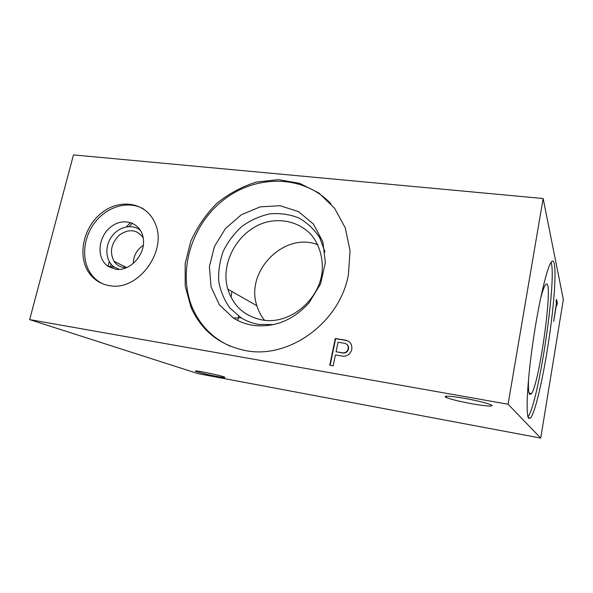 <?xml version="1.0" encoding="UTF-8"?>
<svg xmlns="http://www.w3.org/2000/svg" width="593" height="593" viewBox="0 0 593 593"><rect width="100%" height="100%" fill="white"/><g stroke="black" fill="none" stroke-linecap="round" stroke-linejoin="round"><path stroke-width="0.89" d="M543.144 198.522L73.48 154.906L29.65 319.605L508.082 404.233L540.734 438.094L563.35 299.48L543.144 198.522L508.082 404.233M471.783 403.729C486.03 406.324 496.252 406.865 490.374 404.545C485.889 402.684 471.457 399.378 459.76 397.547C447.278 395.724 442.801 395.724 446.336 397.547C451.31 399.452 459.79 401.513 471.783 403.729M216.697 376.399C222.694 377.504 225.429 377.8 224.895 377.296C223.138 375.866 192.391 369.483 195.601 371.218C196.572 371.981 208.158 374.813 216.697 376.399M29.65 319.605L198.188 373.686L540.734 438.094M556.923 305.351L557.309 303.001L556.449 299.324L556.056 301.726L556.419 303.245L553.662 321.532L556.568 303.853L556.923 305.351M528.741 418.332C525.606 415.404 527.088 382.922 532.796 343.228C538.474 303.542 546.783 267.932 551.216 262.128C556.879 254.464 555.871 288.68 550.363 329.248C544.952 369.75 535.761 412.165 530.49 418.08L528.741 418.332M130.564 222.494L126.413 226.822M109.275 261.595L108.111 266.353L115.457 269.185C129.734 271.898 145.708 254.642 143.336 238.957C141.697 222.975 123.596 216.549 110.832 226.919C97.815 236.829 96.177 258.533 108.104 266.353L114.36 267.132L119.289 269.348M336.068 351.76L342.606 352.857C345.304 353.05 347.142 351.819 348.121 349.158C348.64 346.327 347.631 344.4 345.089 343.384L338.025 342.228L336.068 351.76L342.939 353.05C345.63 353.243 347.468 352.012 348.447 349.359C348.943 347.009 348.239 345.215 346.334 343.97M348.64 341.353L346.386 340.471L335.616 338.729L330.145 365.281M335.416 354.94L343.214 356.223C347.313 356.193 350.115 354.169 351.612 350.152C352.546 345.089 350.693 341.79 346.053 340.263L335.275 338.521L329.775 365.214L333.184 365.807L335.416 354.94M556.39 303.119L556.093 301.481M556.427 302.882L557.309 303.001M109.394 285.618C138.258 291.741 168.353 250.305 154.906 222.909C146.308 202.45 120.082 198.025 101.625 212.902C82.953 227.401 76.92 256.932 89.647 273.744C94.628 280.289 101.21 284.247 109.394 285.618M143.78 209.114C129.081 200.315 107.859 206.097 95.414 221.804C82.857 237.422 80.945 260.564 91.433 274.544C94.443 278.547 98.164 281.623 102.611 283.773M140.63 230.61C132.758 223.442 118.911 226.385 111.714 236.563C104.361 246.621 105.547 261.283 114.36 267.132M143.165 237.756C137.02 229.498 129.17 228.527 119.616 234.843C111.239 243.041 109.357 251.847 113.96 261.261C116.28 264.715 119.489 266.768 123.581 267.428L126.769 267.539M143.239 245.369C136.805 249.712 133.492 255.731 133.299 263.44M231.033 297.308L231.937 291.526M132.395 223.176L129.192 226.526M111.032 264.122L110.231 267.584M540.431 299.109C542.617 290.666 544.426 285.759 545.856 284.388C554.173 276.071 539.823 383.019 531.365 393.804L529.549 394.345C528.526 392.766 528.2 387.511 528.578 378.571M551.067 262.351C557.109 278.547 538.533 403.107 528.022 416.82M245.45 350.574C288.776 359.514 339.93 322.636 348.439 274.611L350.048 250.55L345.237 227.831L334.541 208.195L318.938 193.044L299.724 183.356L278.391 179.657L256.472 182.036C242.04 186.506 228.802 193.637 216.749 203.436C205.756 214.496 197.091 227.149 190.746 241.373L185.164 263.581L185.209 286.048L190.983 307.263C201.546 330.798 219.706 345.23 245.45 350.574M330.879 203.747C303.942 174.824 256.643 174.201 224.035 199.574C191.235 224.71 177.033 271.868 192.495 307.982C200.167 325.52 212.717 338.255 230.143 346.186M252.566 325.275C274.018 327.988 292.823 320.539 308.983 302.927L320.561 283.899L325.357 262.595L322.829 241.788L313.438 224.087L298.509 211.612L279.992 205.697L260.142 206.868L241.247 214.836L225.414 228.594L214.384 246.577L209.396 266.776L211.071 286.945L219.358 304.772L233.434 318.078C239.231 321.725 245.613 324.126 252.566 325.275M325.008 252.032L319.753 237.786C314.297 229.365 307.3 222.746 298.768 217.927C289.636 214.347 280.052 212.983 270.015 213.843C260.068 215.978 250.795 220.092 242.211 226.185C234.324 233.257 228.031 241.551 223.324 251.069C219.729 261.009 218.202 271.09 218.75 281.327C220.537 291.311 224.317 300.273 230.099 308.227L241.025 317.752C246.414 321.124 252.336 323.341 258.785 324.401L273.707 324.571M262.225 319.946C289.769 325.268 320.924 299.257 322.288 269.222C322.77 256.295 318.886 244.205 311.377 234.902C300.584 223.227 284.292 218.387 268.273 221.708C239.735 228.06 219.58 261.535 227.808 289.162C233.279 306.158 244.753 316.417 262.225 319.946M317.87 244.805C284.492 231.292 244.953 271.179 256.888 305.758C258.504 311.132 261.046 315.965 264.515 320.242M446.336 397.547L446.588 396.154M237.719 320.502L238.69 316.18M89.647 273.744L91.433 274.544M113.96 261.261L126.65 267.547M528.963 392.736L531.365 393.804M528.341 417.687L530.49 418.08M190.983 307.263L192.495 307.982M241.025 317.752L233.434 318.078M227.808 289.162L256.888 305.758"/></g></svg>

